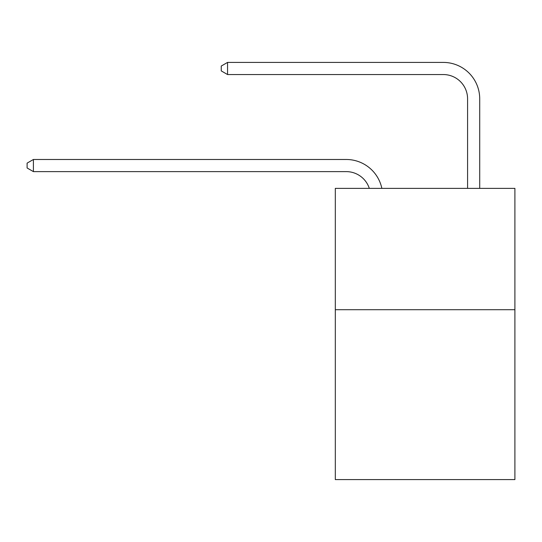 <?xml version="1.0" encoding="UTF-8"?>
<svg xmlns="http://www.w3.org/2000/svg" width="542" height="542" viewBox="0 0 542 542"><rect width="100%" height="100%" fill="white"/><g stroke="black" fill="none" stroke-linecap="round" stroke-linejoin="round"><path stroke-width="0.81" d="M514.9 309.706L514.9 479.589L335.315 479.589L335.315 188.365L514.9 188.365L514.9 309.706L335.315 309.706M346.23 171.618A24.268 24.268 0 0 1 369.305 188.365A24.268 24.268 0 0 0 346.23 171.618A24.268 24.268 0 0 1 369.305 188.365A24.268 24.268 0 0 0 346.23 171.618A24.268 24.268 0 0 1 369.305 188.365A24.268 24.268 0 0 0 346.23 171.618A24.268 24.268 0 0 1 369.305 188.365A24.268 24.268 0 0 0 346.23 171.618A24.268 24.268 0 0 1 369.305 188.365A24.268 24.268 0 0 0 346.23 171.618A24.268 24.268 0 0 1 369.305 188.365A24.268 24.268 0 0 0 346.23 171.618A24.268 24.268 0 0 1 369.305 188.365A24.268 24.268 0 0 0 346.23 171.618A24.268 24.268 0 0 1 369.305 188.365A24.268 24.268 0 0 0 346.23 171.618A24.268 24.268 0 0 1 369.305 188.365A24.268 24.268 0 0 0 346.23 171.618L33.408 171.618L27.1 167.979L27.1 163.128L33.408 159.483L346.23 159.483A36.402 36.402 0 0 1 381.853 188.365M467.577 188.365L467.577 98.813A24.268 24.268 0 0 0 443.309 74.545L227.559 74.545L221.251 70.907L221.251 66.049L227.559 62.411L443.309 62.411A36.402 36.402 0 0 1 479.711 98.813L479.711 188.365M33.408 171.618L33.408 159.483L346.23 159.483M467.577 98.813A24.268 24.268 0 0 0 443.309 74.545A24.268 24.268 0 0 1 467.577 98.813A24.268 24.268 0 0 0 443.309 74.545A24.268 24.268 0 0 1 467.577 98.813A24.268 24.268 0 0 0 443.309 74.545A24.268 24.268 0 0 1 467.577 98.813A24.268 24.268 0 0 0 443.309 74.545A24.268 24.268 0 0 1 467.577 98.813A24.268 24.268 0 0 0 443.309 74.545A24.268 24.268 0 0 1 467.577 98.813A24.268 24.268 0 0 0 443.309 74.545A24.268 24.268 0 0 1 467.577 98.813A24.268 24.268 0 0 0 443.309 74.545A24.268 24.268 0 0 1 467.577 98.813A24.268 24.268 0 0 0 443.309 74.545A24.268 24.268 0 0 1 467.577 98.813A24.268 24.268 0 0 0 443.309 74.545M227.559 74.545L227.559 62.411L443.309 62.411"/></g></svg>
